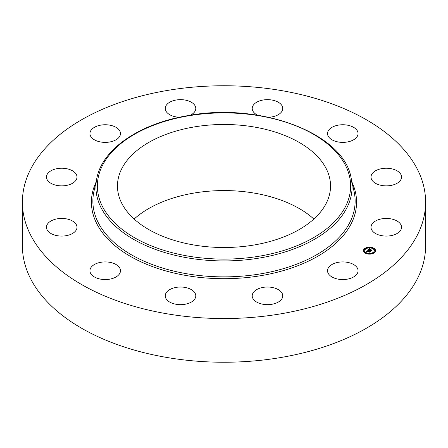 <?xml version="1.0" encoding="UTF-8"?>
<svg xmlns="http://www.w3.org/2000/svg" width="448" height="448" viewBox="0 0 448 448"><rect width="100%" height="100%" fill="white"/><g stroke="black" fill="none" stroke-linecap="round" stroke-linejoin="round"><path stroke-width="0.67" d="M357.448 268.257A15.271 8.82 180 0 1 358.064 270.738A15.271 8.82 180 0 1 344.966 279.468A15.271 8.82 180 0 1 328.138 273.218A15.271 8.82 180 0 1 327.522 270.738A15.271 8.82 180 0 1 340.62 262.007A15.271 8.82 180 0 1 357.448 268.257M425.6 202.154L425.6 245.846A201.6 116.39 180 0 1 280.756 357.532A201.6 116.39 180 0 1 22.4 245.846L22.4 202.154A201.6 116.39 180 0 1 167.244 90.468A201.6 116.39 180 0 1 425.6 202.154A201.6 116.39 180 0 1 280.756 313.835A201.6 116.39 180 0 1 22.4 202.154M179.435 117.258A15.271 8.82 180 0 1 165.245 108.461A15.271 8.82 180 0 1 165.676 106.383A15.271 8.82 180 0 1 182.33 99.708A15.271 8.82 180 0 1 195.793 108.461A15.271 8.82 180 0 1 195.362 110.544A15.271 8.82 180 0 1 190.305 115.231M191.57 301.93A15.271 8.82 180 0 1 174.843 304.03A15.271 8.82 180 0 1 165.245 295.842A15.271 8.82 180 0 1 169.467 289.755A15.271 8.82 180 0 1 186.194 287.655A15.271 8.82 180 0 1 195.793 295.842A15.271 8.82 180 0 1 191.57 301.93M257.695 115.231A15.271 8.82 180 0 1 252.207 108.461A15.271 8.82 180 0 1 256.43 102.379A15.271 8.82 180 0 1 273.157 100.279A15.271 8.82 180 0 1 282.755 108.461A15.271 8.82 180 0 1 278.533 114.548A15.271 8.82 180 0 1 268.565 117.258M109.508 279.199A15.271 8.82 180 0 1 89.936 270.738A15.271 8.82 180 0 1 100.906 262.276A15.271 8.82 180 0 1 120.478 270.738A15.271 8.82 180 0 1 109.508 279.199M338.492 125.104A15.271 8.82 180 0 1 358.064 133.566A15.271 8.82 180 0 1 347.094 142.027A15.271 8.82 180 0 1 327.522 133.566A15.271 8.82 180 0 1 338.492 125.104M58.122 235.827A15.271 8.82 180 0 1 46.452 227.254A15.271 8.82 180 0 1 65.33 218.686A15.271 8.82 180 0 1 76.994 227.254A15.271 8.82 180 0 1 58.122 235.827M389.878 168.482A15.271 8.82 180 0 1 401.548 177.05A15.271 8.82 180 0 1 382.67 185.618A15.271 8.82 180 0 1 371.006 177.05A15.271 8.82 180 0 1 389.878 168.482M51.184 183.428A15.271 8.82 180 0 1 46.452 177.05A15.271 8.82 180 0 1 55.714 168.941A15.271 8.82 180 0 1 72.268 170.666A15.271 8.82 180 0 1 76.994 177.05A15.271 8.82 180 0 1 67.738 185.153A15.271 8.82 180 0 1 51.184 183.428M396.816 220.875A15.271 8.82 180 0 1 401.548 227.254A15.271 8.82 180 0 1 392.286 235.362A15.271 8.82 180 0 1 375.732 233.638A15.271 8.82 180 0 1 371.006 227.254A15.271 8.82 180 0 1 380.262 219.15A15.271 8.82 180 0 1 396.816 220.875M90.552 136.052A15.271 8.82 180 0 1 89.936 133.566A15.271 8.82 180 0 1 103.034 124.841A15.271 8.82 180 0 1 119.862 131.085A15.271 8.82 180 0 1 120.478 133.566A15.271 8.82 180 0 1 107.38 142.296A15.271 8.82 180 0 1 90.552 136.052M282.324 297.92A15.271 8.82 180 0 1 265.67 304.595A15.271 8.82 180 0 1 252.207 295.842A15.271 8.82 180 0 1 252.638 293.759A15.271 8.82 180 0 1 269.298 287.084A15.271 8.82 180 0 1 282.755 295.842A15.271 8.82 180 0 1 282.324 297.92M134.137 219.038A106.54 61.51 180 0 1 194.006 193.06A106.54 61.51 180 0 1 313.863 219.038M253.994 245.017A106.54 61.51 180 0 1 117.46 185.993A106.54 61.51 180 0 1 194.006 126.969A106.54 61.51 180 0 1 330.54 185.993A106.54 61.51 180 0 1 253.994 245.017M366.47 253.674A6.048 3.494 180 0 1 363.446 250.65A6.048 3.494 180 0 1 372.518 247.626A6.048 3.494 180 0 1 375.542 250.65A6.048 3.494 180 0 1 366.47 253.674M371.991 247.772A6.048 3.494 0 0 0 368.396 247.514M367.73 247.61A6.048 3.494 0 0 0 364.532 248.948M364.487 248.987A6.048 3.494 0 0 0 363.451 250.802M375.536 250.802A6.048 3.494 0 0 0 372.562 247.94L371.829 247.946L372.378 247.761L372.456 248.097M366.99 253.826L367.153 253.355L366.425 253.355L367.153 253.355A4.766 2.75 0 0 0 370.53 253.635M371.168 253.523A4.766 2.75 0 0 0 374.259 250.947A4.766 2.75 0 0 0 374.248 250.802M364.734 250.802A4.766 2.75 0 0 0 364.728 250.947A4.766 2.75 0 0 0 366.649 253.159M364.549 249.239L364.627 249.57L365.07 249.239M367.836 247.783L367.819 248.074M373.918 252.358L374.45 252.65M374.455 249.99L374.534 250.326L374.976 249.99M364.011 251.608L364.084 251.938L364.526 251.608M371.874 248.265A4.766 2.75 180 0 1 374.259 250.65A4.766 2.75 180 0 1 367.108 253.03A4.766 2.75 180 0 1 364.728 250.65A4.766 2.75 180 0 1 371.874 248.265M367.926 250.124L368.43 250.55L367.478 250.852L370.345 251.619L369.746 252.224L367.382 251.188L367.315 251.681L367.214 251.132L366.934 251.496L367.265 251.759L366.369 251.714L367.752 250.6M368.155 250.09L368.631 250.505L368.155 250.197M368.155 250.561L367.752 250.818L370.698 251.524L370.02 252.196L370.563 251.574L367.646 250.841L368.133 250.572M368.049 250.006L369.421 248.634L369.891 249.077L368.682 249.626L369.751 249.984L368.889 249.586L369.611 249.116L368.984 249.575L369.863 249.866L369.891 249.329L370.849 249.648L369.942 250.046L371.566 250.359L370.916 251.009L368.049 250.006M369.482 249.01L369.163 249.183M369.662 248.578L370.121 249.049L369.662 248.696M370.065 249.256L371.056 249.586L370.065 249.306M370.518 249.726L370.25 249.995L371.963 250.258L371.101 251.037L371.823 250.309L370.154 250.006L370.518 249.726M369.488 250.544L369.488 250.247M371.213 250.712L369.942 250.046M369.83 249.9L369.751 250.281L368.682 249.626M371.095 250.432L371.095 250.729M369.863 249.866L369.863 250.169M369.751 249.984L369.751 250.281M369.533 248.78L369.533 249.077M369.516 248.758L369.516 249.06M369.421 248.634L369.421 248.931M366.951 251.418L366.649 251.726M369.981 251.983L367.478 250.852M369.942 251.692L369.942 251.994M367.948 250.146L367.948 250.449M364.991 248.903L364.442 249.088L364.991 248.903M368.278 247.453L367.724 247.632L368.278 247.453M374.36 252.028L373.806 252.207L374.36 252.028M374.898 249.659L374.349 249.844L374.898 249.659M364.084 251.642L364.638 251.457L364.084 251.938M370.709 253.848L371.258 253.663L370.709 253.848M188.35 115.842A126.627 73.108 180 0 1 345.503 165.407A126.627 73.108 180 0 1 259.65 256.138A126.627 73.108 180 0 1 102.497 206.573A126.627 73.108 180 0 1 188.35 115.842M260.058 257.93A128.066 73.942 180 0 1 96.93 177.761L93.89 191.722A131.13 75.706 180 0 0 260.921 273.806A131.13 75.706 180 0 0 354.11 191.722L351.07 177.761A128.066 73.942 180 0 1 260.058 257.93M352.072 182.375A132.574 76.541 180 0 1 261.324 275.598A132.574 76.541 180 0 1 131.387 256.922A132.574 76.541 180 0 1 95.928 182.375M369.46 248.685L369.46 248.987M369.443 248.662L369.443 248.959M364.627 249.273L364.627 249.57M373.99 252.392L373.99 252.694M374.534 250.023L374.534 250.326M351.07 177.761C343.644 133.28 260.187 102.01 188.104 115.595C140.241 123.374 102.749 148.602 96.93 177.761M374.259 250.65L374.259 250.947M364.728 250.65L364.728 250.947M365.176 249.088L365.176 249.39M364.442 249.088L364.442 249.39M368.458 247.632L368.458 247.934M367.724 247.632L367.724 247.934M374.539 252.207L374.539 252.51M373.806 252.207L373.806 252.51M375.082 249.844L375.082 250.141M374.349 249.844L374.349 250.141M363.905 251.457L363.905 251.754M364.638 251.457L364.638 251.754M370.524 253.663L370.524 253.966M371.258 253.663L371.258 253.966"/></g></svg>
